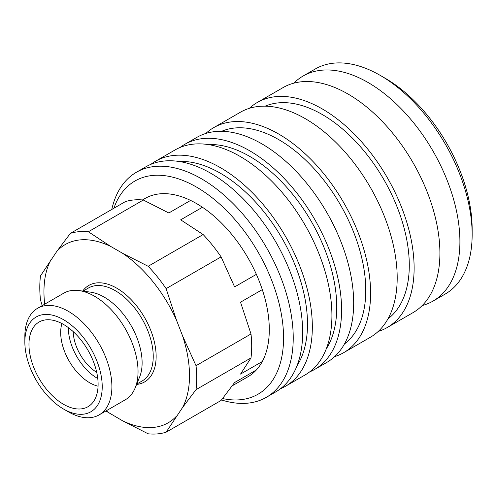 <?xml version="1.0" encoding="UTF-8"?>
<svg xmlns="http://www.w3.org/2000/svg" width="497" height="497" viewBox="0 0 497 497"><rect width="100%" height="100%" fill="white"/><g stroke="black" fill="none" stroke-linecap="round" stroke-linejoin="round"><path stroke-width="0.75" d="M262.298 289.627L240.536 302.188L251.004 333.972A110.955 64.063 60 0 1 251.693 346.341A110.955 64.063 60 0 1 251.004 357.915L240.536 374.092L262.298 361.53M251.004 333.972L196.023 365.711A110.955 64.063 60 0 1 196.706 378.08A110.955 64.063 60 0 1 196.023 389.654L251.004 357.915M196.023 365.711L182.511 335.692A102.922 59.423 60 0 1 189.506 375.682A102.922 59.423 60 0 1 182.511 407.59L196.023 389.654M24.85 342.042L24.85 336.457A61.547 35.535 60 0 1 37.598 308.277L63.746 293.18A61.547 35.535 60 0 1 78.992 290.571L90.609 292.155A53.682 30.994 60 0 1 142.117 362.841A53.682 30.994 60 0 1 139.614 377.037L135.178 387.89A61.547 35.535 60 0 1 125.3 399.787L99.145 414.883A61.547 35.535 60 0 1 68.369 411.833L63.535 409.043A54.707 31.584 60 0 1 24.85 342.042A54.707 31.584 60 0 1 63.535 319.701A54.707 31.584 60 0 1 102.22 386.709A54.707 31.584 60 0 1 63.535 409.043M78.992 290.571A61.547 35.535 60 0 1 138.042 371.607A61.547 35.535 60 0 1 135.178 387.89M37.598 308.277A61.547 35.535 60 0 1 85.024 324.771A61.547 35.535 60 0 1 111.893 386.709A61.547 35.535 60 0 1 99.145 414.883M98.071 386.181A41.034 23.688 60 0 1 60.684 332.518A41.034 23.688 60 0 1 61.92 323.559M28.963 344.415A48.899 28.23 60 0 1 43.04 320.385A48.899 28.23 60 0 1 79.135 337.755A48.899 28.23 60 0 1 98.108 384.336A48.899 28.23 60 0 1 91.38 404.117A48.899 28.23 60 0 1 52.75 396.078A48.899 28.23 60 0 1 28.963 344.415M97.772 378.552A41.034 23.688 60 0 1 68.369 328.082A41.034 23.688 60 0 1 68.375 327.635M42.214 305.618L40.481 299.853A110.955 64.063 60 0 1 39.791 287.49A110.955 64.063 60 0 1 40.481 275.916L56.875 251.302A102.922 59.423 60 0 1 110.8 246.487L88.342 231.764L143.329 200.018L168.831 212.983L190.587 200.421M44.705 304.176A102.922 59.423 60 0 1 43.953 291.646A102.922 59.423 60 0 1 50.949 259.732M256.371 369.961L234.609 382.522L221.097 400.458L166.116 432.204L182.511 407.59M105.898 410.988L122.653 420.841L148.156 433.806A110.955 64.063 60 0 0 166.116 432.204M143.329 200.018A110.955 64.063 60 0 0 125.368 201.62L70.388 233.366L56.875 251.302M202.447 207.261L180.684 219.829L203.143 234.553L148.156 266.293L122.653 253.327L110.8 246.487M182.511 335.692L176.584 320.416L166.116 288.633L221.097 256.887L234.609 286.912L256.371 274.35M203.143 234.553A110.955 64.063 60 0 1 221.097 256.887M70.388 233.366A110.955 64.063 60 0 1 88.342 231.764M148.156 266.293A110.955 64.063 60 0 1 166.116 288.633M110.8 414.001A102.922 59.423 60 0 1 106.259 410.777M122.653 253.327A102.922 59.423 60 0 1 176.584 320.416M176.584 416.026A102.922 59.423 60 0 1 122.653 420.841M96.729 372.359A34.194 19.743 60 0 1 73.214 331.636M293.833 83.167A129.934 75.016 60 0 1 303.064 76.047A129.934 75.016 60 0 1 368.028 82.483A129.934 75.016 60 0 1 459.905 241.623A129.934 75.016 60 0 1 432.999 301.101A129.934 75.016 60 0 1 422.22 305.537M472.15 234.553L472.15 228.968A123.094 71.071 60 0 0 385.107 78.209L380.273 75.414A129.934 75.016 60 0 1 472.15 234.553A129.934 75.016 60 0 1 445.237 294.038L432.999 301.101M249.37 108.327A129.934 75.016 60 0 1 257.278 102.481L283.06 87.596A129.934 75.016 60 0 1 348.024 94.032A129.934 75.016 60 0 1 439.907 253.172A129.934 75.016 60 0 1 412.995 312.65L387.213 327.535A129.934 75.016 60 0 1 378.192 331.462M257.278 102.481A129.934 75.016 60 0 1 357.405 137.296A129.934 75.016 60 0 1 414.119 268.057A129.934 75.016 60 0 1 387.213 327.535M265.168 106.178A123.094 71.071 60 0 1 358.356 144.41A123.094 71.071 60 0 1 409.286 265.261A123.094 71.071 60 0 1 387.958 318.857M205.845 133.451A129.934 75.016 60 0 1 213.753 127.611A129.934 75.016 60 0 1 313.88 162.42A129.934 75.016 60 0 1 370.6 293.18A129.934 75.016 60 0 1 343.688 352.665A129.934 75.016 60 0 1 334.674 356.591M213.753 127.611L240.349 112.254A129.934 75.016 60 0 1 340.482 147.062A129.934 75.016 60 0 1 397.196 277.829A129.934 75.016 60 0 1 370.284 337.308L343.688 352.665M221.643 131.301A123.094 71.071 60 0 1 314.837 169.533A123.094 71.071 60 0 1 365.767 290.391A123.094 71.071 60 0 1 344.44 343.986M180.088 147.466A129.934 75.016 60 0 1 184.741 144.36A129.934 75.016 60 0 1 284.868 179.168A129.934 75.016 60 0 1 341.588 309.935A129.934 75.016 60 0 1 314.676 369.414A129.934 75.016 60 0 1 309.662 371.893M184.741 144.36L196.831 137.383A129.934 75.016 60 0 1 296.957 172.192A129.934 75.016 60 0 1 353.678 302.953A129.934 75.016 60 0 1 326.765 362.437L314.676 369.414M208.243 144.577A123.094 71.071 60 0 1 336.749 307.14A123.094 71.071 60 0 1 326.237 348.956M150.833 164.358A129.934 75.016 60 0 1 155.486 161.252A129.934 75.016 60 0 1 255.613 196.06A129.934 75.016 60 0 1 312.333 326.821A129.934 75.016 60 0 1 285.421 386.306A129.934 75.016 60 0 1 280.401 388.784M155.486 161.252L175.068 149.945A129.934 75.016 60 0 1 275.195 184.754A129.934 75.016 60 0 1 331.915 315.514A129.934 75.016 60 0 1 305.003 374.999L285.421 386.306M178.982 161.469A123.094 71.071 60 0 1 307.494 324.032A123.094 71.071 60 0 1 296.982 365.848M111.782 209.467A129.934 75.016 60 0 1 136.383 172.279A129.934 75.016 60 0 1 236.51 207.087A129.934 75.016 60 0 1 293.23 337.848A129.934 75.016 60 0 1 266.317 397.333A129.934 75.016 60 0 1 221.5 399.948M136.383 172.279L145.814 166.837A129.934 75.016 60 0 1 245.94 201.645A129.934 75.016 60 0 1 302.661 332.406A129.934 75.016 60 0 1 275.748 391.891L266.317 397.333M113.906 208.237A123.094 71.071 60 0 1 210.405 196.396A123.094 71.071 60 0 1 283.557 337.848A123.094 71.071 60 0 1 222.588 398.544M142.502 199.937L145.056 198.465A102.922 59.423 60 0 1 224.364 226.036A102.922 59.423 60 0 1 269.293 329.617A102.922 59.423 60 0 1 247.978 376.732L232.192 385.846M303.064 76.047L315.303 68.977A129.934 75.016 60 0 1 380.273 75.414M82.688 291.074A55.732 32.181 60 0 1 116.727 288.154A55.732 32.181 60 0 1 156.139 356.417A55.732 32.181 60 0 1 136.588 384.436M83.042 291.124L88.435 288.012A53.682 30.994 60 0 1 115.279 290.67A53.682 30.994 60 0 1 153.238 356.417A53.682 30.994 60 0 1 142.117 380.994L136.725 384.106"/></g></svg>

